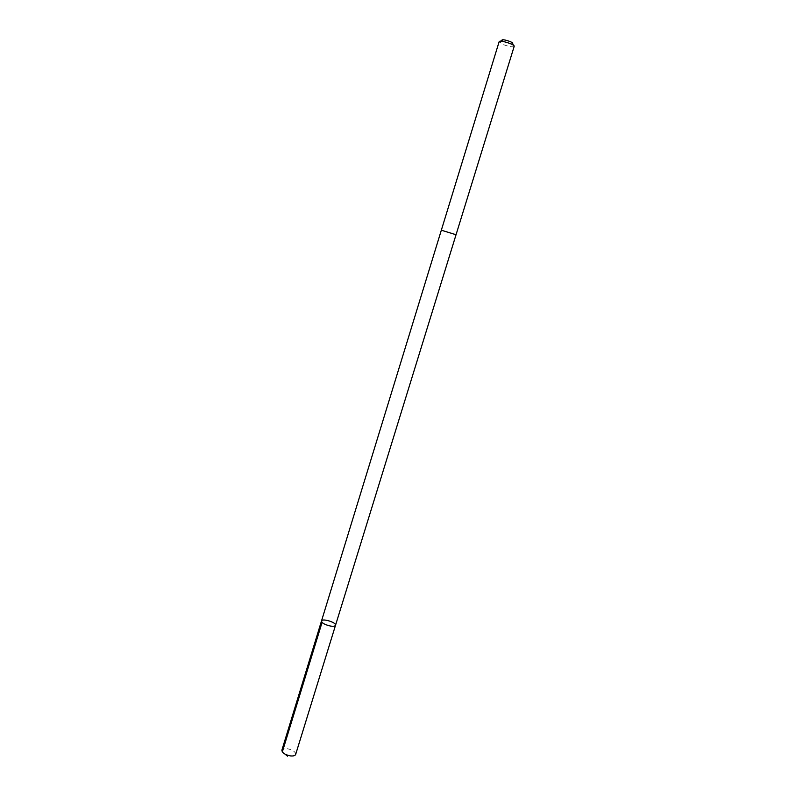 <?xml version="1.0" encoding="UTF-8"?>
<svg xmlns="http://www.w3.org/2000/svg" width="796" height="796" viewBox="0 0 796 796"><rect width="100%" height="100%" fill="white"/><g stroke="black" fill="none" stroke-linecap="round" stroke-linejoin="round"><path stroke-width="0.6" stroke-dasharray="3.98 2.98" d="M295.664 754.409C295.475 751.722 292.62 749.812 287.107 748.668C284.182 748.379 282.441 748.877 281.884 750.17M456.038 234.73L441.342 230.213L456.038 234.74M321.494 620.989C322.072 617.985 336.728 622.492 335.514 625.308M514.186 46.357L514.047 46.546C512.206 47.183 508.664 46.546 503.44 44.646L499.132 41.73M512.614 43.581C511.301 44.039 508.783 43.591 505.052 42.228L501.997 40.317M282.321 751.951L285.097 754.2M500.366 41.253L499.142 41.959M513.43 45.273L514.047 46.546"/><path stroke-width="1.19" d="M330.469 626.054C324.868 624.751 321.882 623.069 321.494 620.989C322.072 617.985 336.728 622.492 335.514 625.308C335.056 626.243 333.385 626.502 330.469 626.054C324.868 624.751 321.882 623.069 321.494 620.989L281.884 750.17C282.063 752.847 284.928 754.757 290.48 755.911C293.386 756.19 295.117 755.693 295.664 754.409L335.514 625.308C335.056 626.243 333.385 626.502 330.469 626.054M321.494 620.989L499.132 41.73C499.371 39.601 515.191 44.467 514.186 46.357L456.048 234.73L441.332 230.203L456.038 234.74L335.514 625.308M500.366 41.253L501.997 40.317C501.281 38.307 514.335 42.327 512.614 43.581L513.43 45.273M322.072 622.402L282.321 751.951M285.097 754.2L287.575 756.2"/></g></svg>
